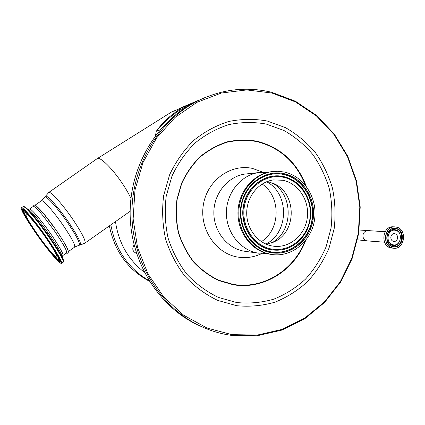 <?xml version="1.0" encoding="UTF-8"?>
<svg xmlns="http://www.w3.org/2000/svg" width="425" height="425" viewBox="0 0 425 425"><rect width="100%" height="100%" fill="white"/><g stroke="black" fill="none" stroke-linecap="round" stroke-linejoin="round"><path stroke-width="0.64" d="M397.598 238.207C397.109 240.337 395.919 241.437 394.017 241.506C391.776 241.065 390.718 239.53 390.851 236.895C391.329 234.791 392.503 233.692 394.373 233.596C396.647 234.005 397.72 235.546 397.598 238.207M393.109 244.811C384.981 243.626 387.35 228.347 395.346 230.302C403.415 231.54 401.094 246.681 393.109 244.811M181.342 108.024L175.753 112.014C168.289 117.295 162.037 123.377 157.006 130.257L156.267 131.32L157.165 130.199C163.434 122.852 170.441 116.508 178.181 111.175L187.531 105.442L198.884 100.151M96.921 158.828L97.431 158.493C100.459 156.83 112.567 168.773 122.214 183.26C125.906 188.774 128.807 193.805 130.921 198.347M155.433 135.697L156.267 131.32M171.333 112.131L171.928 111.759L175.753 112.014M304.709 241.65C293.399 270.587 263.017 289.499 233.235 284.394L218.588 280.176C209.254 275.618 200.908 269.423 193.561 261.582C186.984 252.949 182.001 243.318 178.622 232.693C176.279 221.728 175.791 210.667 177.156 199.506L181.703 183.536C186.373 173.501 192.488 164.682 200.058 157.085C208.282 150.376 217.276 145.424 227.051 142.226C237.033 140.117 247.005 139.905 256.95 141.589C279.974 147.634 296.129 162.185 305.421 185.242M262.836 172.194L252.492 168.422C230.764 163.545 207.363 180.317 203.41 204.558C199.128 228.74 215.634 253.518 237.772 257.072C246.133 258.432 254.134 257.247 261.768 253.512M266.576 253.443L257.736 253.05C240.215 250.091 226.201 232.3 226.392 212.675C226.429 193.051 240.646 175.424 258.182 172.64L267.638 172.401M270.916 172.933L272.303 173.257M272.999 252.28L267.862 253.311M270.821 254.331C252.917 251.297 238.584 233.001 238.797 212.819C238.855 192.637 253.417 174.537 271.341 171.721L277.833 171.275L284.277 172.035C303.944 176.152 317.746 198.039 314.612 219.38C311.748 240.768 292.453 257.231 272.441 254.575L270.821 254.331M272.186 245.995C257.741 243.498 246.319 228.592 246.718 212.357C246.983 196.122 258.995 181.767 273.509 179.924L282.933 180.274C298.499 183.462 309.581 200.658 307.317 217.632C305.262 234.632 290.238 247.94 274.391 246.303L272.186 245.995M267.468 181.427L275.586 184.429C296.055 194.82 296.517 229.686 276.335 240.784L266.645 244.402M262.145 184.041C281.116 196.573 280.697 229.617 261.386 241.634M34.807 205.355C36.316 204.59 46.522 216.309 55.712 229.511M33.129 206.508L33.347 206.359C34.568 206.316 37.846 209.504 43.175 215.927L54.214 230.562C63.447 244.051 67.532 251.51 66.47 252.944L62.964 255.446M32.975 219.284C47.191 236.64 64.722 264.191 61.274 263.404C59.739 263.224 55.691 259.075 49.141 250.962C35.599 234.271 18.461 207.634 21.547 207.719C22.87 207.74 26.679 211.592 32.975 219.284M45.114 236.656C53.741 249.156 57.641 256.02 56.817 257.247C55.441 257.704 46.155 246.675 37.852 234.86C29.267 222.493 25.303 215.539 25.968 214.009C27.195 213.424 36.539 224.421 45.114 236.656M55.723 229.527C64.935 243.004 68.993 250.468 67.899 251.919M136.473 253.358L136.452 253.353C132.568 251.552 131.777 248.763 134.072 244.991M149.032 280.665C128.717 268.727 116.073 250.617 111.111 226.334L110.861 224.852M149.414 281.281C127.877 269.631 114.527 251.17 109.368 225.903M111.111 226.334L111.005 225.733M136.351 252.987L135.559 253.05M392.53 245.368C383.738 244.088 386.298 227.566 394.947 229.686C403.665 231.025 401.158 247.387 392.53 245.368M394.602 228.379L395.351 228.485C404.802 229.893 403.086 247.547 393.571 246.712M395.941 228.512C405.53 229.946 403.58 247.887 393.948 246.75L393.157 246.643C383.695 245.342 385.289 227.646 394.777 228.384L395.941 228.512M396.02 228.406C406.215 229.983 403.288 249.108 393.194 246.76C382.904 245.268 385.905 225.919 396.02 228.406M392.998 248.041C381.262 246.346 384.689 224.283 396.217 227.131C407.825 228.926 404.494 250.708 392.998 248.041M392.918 248.142C381.916 246.638 383.738 226.042 394.783 226.865L396.174 227.019C407.357 228.719 405.041 249.624 393.81 248.264L392.918 248.142M393.624 248.248L391.276 248.003C380.306 246.505 382.123 225.978 393.136 226.801L393.422 226.812M367.641 230.817L367.513 230.812C365.112 230.94 363.603 232.342 362.987 235.009C362.817 238.356 364.172 240.311 367.051 240.885L384.519 242.192M192.897 102.733L179.217 108.513M159.258 130.857L157.006 130.257M48.546 192.599L48.843 192.392C50.798 191.314 62.188 203.894 72.144 218.354C82.089 233.128 86.291 241.411 84.75 243.212L80.272 245.055M45.14 196.557L45.401 196.09C46.862 194.538 58.023 206.874 67.899 221.181C77.796 235.848 81.86 243.822 80.075 245.092L79.188 245.241M44.609 197.492L44.864 197.046C46.293 195.537 57.263 207.687 66.975 221.76C76.723 236.188 80.729 244.024 79.002 245.273L74.784 246.999M202.087 326.894L195.654 323.924C157.654 304.969 130.778 261.327 130.156 214.683C129.54 168.045 155.242 123.505 192.716 103.254L205.28 97.426M231.444 335.368C219.858 333.763 208.691 330.278 197.933 324.918C159.641 305.814 132.547 261.8 131.915 214.742C131.293 167.689 157.208 122.761 194.969 102.356C219.916 89.362 245.485 86.015 271.676 92.321M231.907 334.645L206.901 327.994L183.712 315.238L163.662 296.91L147.948 273.891L137.546 247.398L133.131 218.917L134.98 190.087L142.975 162.573L156.597 137.934L174.972 117.502L196.998 102.303L221.377 93.017L246.782 89.935L271.894 93.022L295.502 101.926L316.529 116.046L334.087 134.597L347.464 156.65L356.15 181.162L359.816 207.055L358.328 233.197L351.735 258.458L340.287 281.733L324.402 301.952L304.714 318.123L282.041 329.391L257.38 335.054L231.907 334.645M236.698 305.703L217.717 300.401C205.583 294.589 194.714 286.615 185.114 276.478C176.513 265.28 169.995 252.758 165.564 238.908C162.488 224.613 161.851 210.184 163.641 195.622L169.607 174.808C175.727 161.755 183.727 150.317 193.603 140.494C204.324 131.856 216.017 125.518 228.687 121.486C241.607 118.878 254.469 118.724 267.261 121.019L285.43 127.627C296.756 134.103 306.717 142.386 315.308 152.485C322.931 163.407 328.663 175.36 332.499 188.328C335.16 201.631 335.723 215.029 334.193 228.538L329.046 248.035C323.733 260.429 316.641 271.559 307.774 281.424C298.026 290.333 287.119 297.245 275.049 302.154C262.538 305.761 249.757 306.946 236.698 305.703M236.72 302.547L218.386 297.404C206.672 291.773 196.185 284.065 186.92 274.263C178.627 263.452 172.343 251.356 168.066 237.989C165.102 224.193 164.486 210.263 166.212 196.207L171.966 176.115C177.868 163.513 185.582 152.469 195.112 142.97C205.456 134.619 216.745 128.488 228.979 124.573C241.464 122.039 253.895 121.869 266.268 124.068L283.836 130.438C294.801 136.685 304.443 144.686 312.763 154.445C320.147 165.006 325.699 176.566 329.412 189.114C331.989 201.981 332.536 214.949 331.054 228.018L326.065 246.883C320.918 258.868 314.054 269.631 305.463 279.161C296.028 287.767 285.473 294.44 273.796 299.168C261.699 302.637 249.337 303.763 236.72 302.547M305.623 240.545C294.621 270.289 263.686 289.978 233.304 284.766L218.583 280.527C209.196 275.947 200.807 269.721 193.417 261.842C186.809 253.162 181.804 243.482 178.404 232.799C176.046 221.781 175.557 210.662 176.928 199.437L181.502 183.382C186.198 173.299 192.344 164.438 199.952 156.798C208.218 150.057 217.265 145.079 227.083 141.865C237.123 139.751 247.137 139.538 257.136 141.233C280.766 147.48 297.155 162.531 306.308 186.368M273.519 242.022L273.004 242.505M258.788 253.215L244.035 251.17C227.152 248.322 213.658 231.274 213.844 212.484C213.881 193.694 227.566 176.805 244.471 174.128L248.168 173.724M271.947 254.511L269.939 254.208C252.073 251.186 237.777 232.937 237.984 212.808C238.042 192.679 252.572 174.627 270.454 171.817L272.834 171.514M271.092 252.689C251.648 249.475 237.208 227.417 240.954 205.907C244.407 184.344 264.897 169.357 284.012 173.655C303.184 177.645 316.508 199.229 313.044 219.969C309.857 240.757 290.482 256.222 271.092 252.689M271.012 251.993C251.908 248.827 237.729 227.157 241.405 206.035C244.795 184.854 264.924 170.122 283.709 174.34C302.547 178.25 315.647 199.463 312.242 219.847C309.108 240.279 290.062 255.468 271.012 251.993M270.89 251.834C251.866 248.683 237.745 227.099 241.405 206.061C244.779 184.965 264.828 170.292 283.539 174.489C302.308 178.383 315.361 199.516 311.966 219.815C308.842 240.173 289.871 255.298 270.89 251.834M302.924 236.73C294.536 247.191 283.969 251.558 271.219 249.815C253.188 246.808 239.827 226.355 243.291 206.428C246.484 186.442 265.466 172.518 283.215 176.481C291.507 178.373 298.276 182.915 303.519 190.102M283.337 176.609C295.423 179.642 303.822 187.383 308.529 199.819C311.339 208.223 311.456 216.676 308.863 225.176C303.902 241.708 287.327 252.785 271.384 249.698C253.412 246.697 240.098 226.312 243.552 206.449C246.734 186.538 265.646 172.656 283.337 176.609M271.687 249.045C254.038 246.096 240.97 226.079 244.354 206.571C247.477 187.016 266.05 173.379 283.422 177.257C300.852 180.843 312.997 200.472 309.841 219.343C306.935 238.26 289.292 252.285 271.687 249.045M271.867 182.692C293.399 194.044 293.654 230.802 272.276 242.569L271.076 243.259M266.629 181.751C289.542 193.566 289.048 232.857 265.811 244.051M41.352 200.86L41.597 200.696C43.228 199.846 53.513 211.453 62.65 224.639C71.804 238.117 75.767 245.629 74.54 247.169L68.34 251.605M29.352 209.095L29.548 208.967C30.728 208.951 33.973 212.171 39.286 218.615C51.207 233.054 65.737 256.121 62.757 255.595L62.247 256.302M62.347 257.168C63.378 255.17 48.981 232.868 37.586 219.018C32.953 213.366 29.798 210.072 28.13 209.132M23.008 206.72L24.746 206.752C26.6 207.782 30.148 211.507 35.397 217.919C48.338 233.66 64.717 259.006 63.49 261.109L63.187 261.997M21.547 207.719L23.242 206.561C24.586 206.566 28.411 210.402 34.712 218.083C48.944 235.407 66.417 262.969 62.927 262.22L61.508 263.24M33.309 219.943C27.375 212.404 18.259 203.038 23.943 214.12C30.457 226.174 43.849 244.322 48.854 250.399C54.225 257.258 64.074 268.037 59.442 258.145C53.598 246.686 38.521 226.137 33.309 219.943M25.712 216.282L24.634 214.301C22.961 211.097 22.419 209.371 23.003 209.111M24.06 212.341L23.184 209.196M60.663 261.253L57.997 259.468M59.261 259.733L59.744 258.804M28.688 214.476C26.308 211.958 24.836 210.784 24.283 210.954C24.262 212.548 23.062 209.775 25.149 215.162C28.188 221.579 39.328 238.042 48.083 248.885C57.168 259.925 57.773 259.197 58.097 259.526L59.107 259.765C59.856 259.723 59.298 257.948 57.439 254.442M34.207 221.701C38.845 227.221 52.211 245.432 57.465 255.696C61.657 264.584 52.891 255.027 48.073 248.869C43.6 243.44 31.572 227.136 25.787 216.405C20.761 206.566 28.937 215.002 34.207 221.701M25.25 210.858L24.485 210.646L24.082 211.368M60.69 261.418L60.536 261.55C59.808 261.71 57.885 260.073 54.767 256.642M115.494 221.595C118.543 242.755 128.143 259.638 144.293 272.239M394.777 228.384C385.316 227.63 383.722 245.363 393.152 246.643L393.778 246.734M393.81 248.264C405.073 249.624 407.378 228.708 396.18 227.019L393.136 226.801C382.096 225.983 380.285 246.495 391.271 248.003L392.169 248.12M367.051 240.885L357.526 239.833M385.114 231.721L359.194 230.015M198.842 100.172L180.763 108.141M171.928 111.759L97.431 158.493M35.057 205.185L41.597 200.696L48.843 192.392L97.383 158.509M195.654 323.924C157.308 304.799 130.347 260.589 130.119 213.568C129.901 167.322 155.523 123.362 192.716 103.254L194.969 102.356C219.938 89.351 245.533 86.004 271.756 92.315L295.513 101.277L316.678 115.494L334.342 134.157L347.799 156.336L356.533 180.992L360.214 207.033L358.716 233.32L352.086 258.724L340.563 282.131L324.583 302.467L304.767 318.739L281.945 330.076L257.125 335.777L231.482 335.378C219.879 333.768 208.696 330.283 197.933 324.918L195.654 323.924M258.182 172.64L248.126 173.729M271.341 171.721L270.454 171.817C252.519 174.633 237.989 192.695 237.931 212.808C237.718 232.911 252.02 251.17 269.933 254.208L269.949 254.214M274.391 246.303L273.721 246.229M275.586 184.429L272.276 182.851M276.335 240.784L270.911 243.312M85.048 243.004L130.124 211.305M181.48 108.003L171.918 111.759M66.236 253.109C67.437 253.491 68.122 253.215 68.287 252.28L68.09 250.405C68.048 249.3 62.81 239.535 55.718 229.511L42.67 212.489L36.428 206.077L34.595 205.02C33.57 204.728 33.007 205.275 32.916 206.656M23.12 209.095L22.945 209.095C24.347 209.626 27.806 213.249 33.32 219.964C46.219 235.636 62.666 261.364 60.594 261.874L60.674 261.322M24.283 210.954L24.554 210.221M24.406 210.093L24.427 210.731M28.326 209.243L29.548 208.967L33.347 206.359"/></g></svg>
